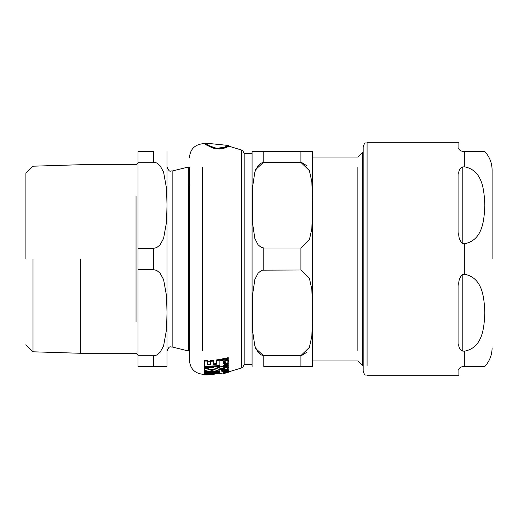 <?xml version="1.0" encoding="UTF-8"?>
<svg xmlns="http://www.w3.org/2000/svg" width="518" height="518" viewBox="0 0 518 518"><rect width="100%" height="100%" fill="white"/><g stroke="black" fill="none" stroke-linecap="round" stroke-linejoin="round"><path stroke-width="0.78" d="M225.848 367.307L223.264 369.069L225.816 369.697L228.347 368.045L225.848 367.307L225.848 366.738M225.259 372.06L223.167 372.798L224.922 372.759L224.093 372.656L227.124 372.332L228.334 371.879L227.842 371.736L228.347 371.471L225.259 372.06L225.259 371.639M228.334 371.963L227.771 372.533M225.259 361.175L223.588 361.894L223.167 362.93L223.847 363.953L224.922 363.74L224.093 362.807L225.252 361.914L225.686 362.742L227.124 363.325L228.334 362.192L227.842 361.337L228.347 360.645L227.972 359.978L227.376 360.127L227.383 360.696L225.259 361.175L225.259 360.509L227.383 360.029L227.383 360.696M216.835 148.388C208.987 145.901 205.083 144.127 205.128 143.078C205.361 143.596 207.731 144.995 212.25 147.261C217.43 148.75 221.471 148.815 224.359 147.462C231.306 143.091 230.031 147.585 216.835 148.388L225.706 146.931L228.548 145.5L228.535 146.082L216.835 149.003C230.607 148.044 230.853 143.751 224.689 147.947C221.199 149.501 216.815 149.378 211.551 147.591L205.128 143.661C204.785 144.541 208.689 146.322 216.835 149.003M218.764 367.035L218.687 366.362M223.277 366.33L219.885 366.88M228.198 366.997L228.198 366.22M210.794 369.645L213.584 369.483M219.885 368.822L223.284 368.285M213.83 366.861L213.83 367.54L205.335 367.793M210.651 361.512L207.705 361.596M208.825 371.484L208.249 371.633M217.307 371.069L217.307 370.402M212.568 371.471L219.885 370.752L219.885 371.354L219.885 370.752M219.885 366.414L219.885 367.042L219.885 366.414L212.218 370.02L204.558 367.469L204.558 368.097L204.558 367.469M204.558 372.215L204.558 373.316L219.885 372.468L219.885 371.354L212.568 372.073L219.885 369.282L219.885 367.042L212.218 370.629L204.558 368.097L204.558 370.279L211.856 372.112L204.558 372.215L204.558 371.613L211.856 371.51M219.885 371.866L204.558 372.727M223.336 368.745L225.848 366.679C227.926 366.608 228.762 366.854 228.347 367.424L228.276 367.741M204.558 360.386L204.558 361.046L204.558 360.386L207.705 360.411L207.705 361.078L204.558 361.046L204.558 367.094L219.885 366.194L219.885 360.094L216.738 360.515L216.738 359.848L219.885 359.421L219.885 360.094L219.885 359.421M213.792 363.824L216.738 363.545M213.792 360.392L213.792 361.059L213.792 360.392L210.651 360.586L210.651 361.253L210.651 360.586M207.705 364.089L210.651 364.012M219.885 365.559L204.558 366.466M227.972 370.726L228.347 371.471L228.347 370.862M228.257 372.552L223.99 373.277L228.257 372.215L223.167 373.394L228.257 372.552L223.167 373.575L223.167 372.202L223.588 371.872M225.686 371.814L225.252 371.665M223.277 370.448L223.277 370.83M224.164 370.946L224.488 370.914M223.789 369.69L223.277 369.988L224.313 369.8M228.257 369.599L223.277 370.603L223.277 370.946L228.257 369.943L228.257 368.771L227.836 368.868M223.206 362.6L223.588 361.234L225.259 360.509M224.093 362.153L224.922 363.74M227.376 360.127L227.376 359.447L227.972 359.304L228.347 359.971L227.842 360.67L228.27 361.842M228.257 365.566L223.277 366.608M223.99 365.229L224.689 365.786L228.257 365.002L228.257 365.643L224.689 366.42L223.99 365.863L225.414 364.97L228.257 364.329L228.257 363.701L225.408 364.342L223.167 365.831L223.899 366.569L223.277 366.686L223.277 367.236L228.257 366.207L228.257 365.643M228.257 363.681L224.715 364.51M223.252 365.501L225.408 363.694L228.257 363.053L228.257 363.701M224.164 370.972L226.606 370.493L226.606 371.102L224.164 371.574L224.164 371.108L223.277 371.264L223.277 371.736L222.241 371.905L224.061 372.079L227.952 370.959L228.347 370.551L228.03 370.24L227.111 370.441L227.46 370.713L226.606 371.102M222.241 371.905L222.241 371.302L223.277 371.128M226.372 370.81L224.164 371.238M228.03 369.625L228.347 370.551M220.687 359.919L220.687 359.246L228.257 357.66L228.257 358.346L220.687 359.919L220.687 360.742L228.257 359.175L228.257 358.346M223.264 368.725L220.687 369.146L220.687 369.599L223.271 369.185M228.257 369.328L223.277 370.338M223.277 372.96L223.167 372.61M221.173 370.506L222.339 370.325L221.173 370.506L221.173 371.115L222.339 370.933L221.173 371.115M219.807 373.284L219.885 372.779L214.581 373.349M212.296 373.193L219.885 373.277L219.885 373.873L204.604 373.595L214.187 374.469L204.558 374.909L210.93 374.76M204.804 373.633L204.558 374.113L208.165 374.145M204.558 374.715L204.558 374.125L208.094 374.132M214.187 373.97L214.581 373.938M222.339 370.933L222.339 370.325M223.737 373.452L224.326 373.349M224.113 373.387L224.598 373.297M223.277 370.603L223.277 369.988M227.46 370.713L227.46 370.124M224.164 371.108L224.164 370.784M223.99 373.277L223.99 372.928M223.277 373.484L223.277 372.915M223.277 366.686L223.277 366.181M223.167 365.831L223.167 365.196M224.689 366.42L224.689 365.786M223.588 361.894L223.588 361.234M227.972 359.978L227.972 359.304M228.347 360.645L228.347 359.971M228.334 362.192L228.334 361.532M223.167 362.93L223.167 362.27M228.334 371.879L228.334 371.51M224.093 372.656L224.093 372.073M224.922 372.759L224.922 372.332M223.588 372.474L223.588 372.041M227.972 371.335L227.972 370.946M227.635 371.535L227.635 371.095M207.705 360.411L207.705 364.73L210.651 364.659L210.651 361.253L213.792 361.059L213.792 364.471L216.738 364.193L216.738 359.848M228.347 368.045L228.347 367.424M223.264 369.069L223.264 368.447M212.218 370.629L212.218 370.02M241.666 153.606L241.666 150.058C242.042 149.372 242.877 150.589 244.179 153.704L244.179 364.296C242.903 367.385 242.061 368.602 241.666 367.942L241.666 364.394M188.325 185.742L188.325 167.016L189.044 167.204A1.955 1.955 0 0 0 189.484 167.508L189.484 360.593L189.484 350.492L189.044 350.796L189.044 185.742M357.873 350.511L357.873 167.489M312.632 351.987L312.632 166.013M244.179 364.394L252.078 364.394L252.078 365.663L252.078 152.337A11.72 11.72 0 0 1 252.104 151.554L263.798 151.554L252.104 151.554M255.484 169.723L263.798 162.043M263.798 355.957L255.484 348.277M263.798 366.44L312.607 366.44L300.913 366.44L312.607 366.44L300.913 366.44L300.913 355.575L309.382 347.39L311.842 336.227L312.6 312.788L311.842 289.355L309.382 278.192L300.913 270.007L262.464 270.169L261.072 270.681L258.016 273.277L254.862 279.493L252.383 295.992L252.383 329.59L254.862 346.089L258.016 352.305L261.072 354.901L263.798 355.575L263.798 366.44M263.798 247.992L300.913 247.992L309.382 239.808L311.842 228.645L312.6 205.212L311.842 181.773L309.382 170.61L300.913 162.425L300.913 151.554L312.607 151.554L263.798 151.554L263.798 162.425L261.072 163.099L258.016 165.695L254.862 171.911L252.383 188.41L252.383 222.008L254.862 238.507L258.016 244.723L261.072 247.319L263.798 247.992L263.798 270.007M307.252 351.987L300.913 355.957M300.913 162.043L307.252 166.013M312.607 151.554A11.72 11.72 0 0 1 312.632 152.337L312.632 365.663L312.632 360.975L357.873 360.975L362.645 365.747L362.645 152.253L362.645 365.747L363.17 365.747L363.17 371.328L363.17 146.672L363.17 152.253L362.645 152.253L357.873 157.025L312.632 157.025L312.632 152.337M263.798 162.425L300.913 162.425M300.913 355.575L263.798 355.575M252.078 153.606L244.179 153.606M462.801 151.56L464.75 151.56L462.801 151.56C459.595 150.427 458.288 149.126 458.89 147.649L458.89 142.767L458.89 147.649C458.288 149.126 459.595 150.427 462.801 151.56M464.75 166.874C483.372 170.571 484.116 191.731 484.842 205.277C484.116 218.823 483.372 239.989 464.75 243.68L462.801 243.68C459.595 240.838 458.288 237.011 458.89 232.2L458.89 174.456C458.288 171.115 459.595 168.59 462.801 166.874L464.75 166.874L464.75 151.56L484.842 151.56L464.75 151.56L484.842 151.56L464.75 151.56L464.75 160.496M462.801 274.32L464.75 274.32C483.372 278.011 484.116 299.177 484.842 312.723C484.116 326.269 483.372 347.429 464.75 351.126L462.801 351.126C459.595 349.41 458.288 346.885 458.89 343.544L458.89 285.8C458.288 280.989 459.595 277.162 462.801 274.32L462.801 351.126M492.1 259L492.1 170.118L492.1 259M464.75 357.504L464.75 366.44L484.842 366.44L462.801 366.44L464.75 366.44L464.75 351.126M458.89 370.351L458.89 375.233L458.89 370.351C458.288 368.874 459.595 367.573 462.801 366.44C459.595 367.573 458.288 368.874 458.89 370.351M367.074 365.747L367.074 142.767L458.89 142.767M80.439 259L80.439 353.276L80.439 259M137.995 248.323L137.995 162.231L153.619 162.231L156.656 162.943L160.03 165.637L163.578 172.08L166.543 188.5L167.016 205.277L166.543 222.054L163.578 238.474L160.03 244.923L156.656 247.617L153.619 248.323L137.995 248.323L137.995 269.677L153.619 269.677L156.656 270.383L160.03 273.077L163.578 279.526L166.543 295.946L167.016 312.723L166.543 329.5L163.578 345.92L160.03 352.363L156.656 355.057L153.619 355.769L137.995 355.769L137.995 366.44L167.016 366.44L153.619 366.44L167.016 366.44L153.619 366.44L153.619 355.769M153.619 162.231L153.619 151.56L137.995 151.56L137.995 162.231M137.995 355.769L137.995 269.677M25.9 259L25.9 173.303L25.9 259M33.003 259L33.003 351.8L33.003 259M172.144 330.031L172.144 346.95L188.325 350.984L188.325 167.016L172.144 171.05L172.144 187.969M167.016 151.56L167.016 366.44M202.551 167.262L202.551 350.738M228.535 146.082L241.666 150.058L241.666 367.942L228.257 371.982M221.756 370.817L221.756 370.208M221.756 371.225L221.756 370.616M225.408 372.811L225.408 372.325M225.414 372.921L225.414 372.325M225.408 364.342L225.408 363.694M224.993 372.319L224.993 371.717M300.913 247.992L300.913 270.007M462.801 166.874L462.801 243.68M464.75 274.32L464.75 243.68M363.17 146.672C365.028 141.33 365.922 143.518 367.074 142.767L367.074 152.253M136.04 195.901L136.04 322.099M167.295 350.744C169.295 345.072 170.571 347.416 172.144 346.95L172.144 171.05C170.532 170.396 169.619 173.277 167.295 167.256M189.044 332.258L189.044 350.796L188.325 350.984L188.325 332.258M153.619 248.323L153.619 269.677M189.484 157.407C190.21 149.378 194.567 144.826 202.551 143.745L205.128 143.661L205.128 143.078L228.548 145.48M189.484 360.593C190.21 368.622 194.567 373.174 202.551 374.255L204.558 374.326M223.167 372.986L219.885 373.484M212.134 374.799L205.763 374.935M223.18 373.575L224.229 373.394M252.104 366.44L252.078 365.663M312.607 366.44L312.632 365.663M484.842 151.56C489.588 156.831 492.009 163.015 492.1 170.118M484.842 366.44C489.588 361.169 492.009 354.985 492.1 347.882M458.89 375.233L367.074 375.233C365.935 374.488 365.041 376.683 363.17 371.328M25.9 173.303L33.003 166.2L80.439 164.724L136.04 164.724L137.995 162.769M25.9 344.697L33.003 351.8L80.439 353.276L136.04 353.276L137.995 355.231"/></g></svg>
